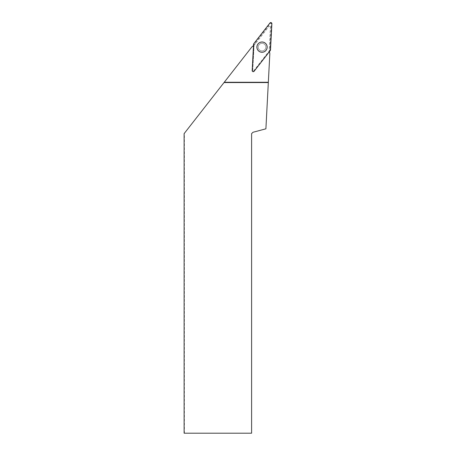 <?xml version="1.0" encoding="UTF-8"?>
<svg xmlns="http://www.w3.org/2000/svg" width="456" height="456" viewBox="0 0 456 456"><rect width="100%" height="100%" fill="white"/><g stroke="black" fill="none" stroke-linecap="round" stroke-linejoin="round"><path stroke-width="0.34" stroke-dasharray="2.28 1.71" d="M263.363 43.576A3.796 3.796 0 0 0 258.284 47.76A3.796 3.796 0 0 0 264.446 50.063A3.796 3.796 0 0 0 263.363 43.576A3.796 3.796 0 0 1 265.586 48.461A3.796 3.796 0 0 1 260.701 50.69A3.796 3.796 0 0 1 258.472 45.799A3.796 3.796 0 0 1 263.363 43.576M269.838 50.217L253.656 70.925A0.513 0.513 0 0 1 252.744 70.583L254.117 44.335A0.513 0.513 0 0 1 254.226 44.05L270.402 23.341A0.513 0.513 0 0 1 271.32 23.678L269.941 49.926A0.513 0.513 0 0 1 269.838 50.217L270.283 50.565M252.231 70.555L252.738 70.583L254.077 45.041L253.542 45.543L252.231 70.555A1.02 1.02 0 0 0 254.06 71.239L269.479 51.499L269.399 50.77L253.656 70.925A0.513 0.513 0 0 1 252.738 70.583L252.179 70.555M262.029 41.992A5.141 5.141 0 0 0 257.577 49.704A5.141 5.141 0 0 0 266.481 49.704A5.141 5.141 0 0 0 262.029 41.992M184.116 433.2L251.604 433.2L251.604 133.636L252.96 132.28L265.899 128.814L269.844 53.586A21.973 21.973 0 0 1 269.342 47.629A21.973 21.973 0 0 0 269.399 50.77M254.077 45.041A21.973 21.973 0 0 0 256.186 42.71A21.973 21.973 0 0 1 251.9 46.877L184.116 133.636M270.436 26.699L269.342 47.629L270.436 26.699L269.091 26.197L270.436 26.699M184.412 433.2L184.412 133.26M256.186 42.71L269.091 26.197L256.186 42.71M262.029 50.929A3.796 3.796 0 0 0 265.318 45.235A3.796 3.796 0 0 0 258.74 45.235A3.796 3.796 0 0 0 262.029 50.929A3.796 3.796 0 0 0 265.318 45.235A3.796 3.796 0 0 0 258.74 45.235A3.796 3.796 0 0 0 262.029 50.929A3.796 3.796 0 0 0 265.318 45.235A3.796 3.796 0 0 0 258.74 45.235A3.796 3.796 0 0 0 262.029 50.929M271.32 23.678L271.884 23.712M270.505 49.955L269.941 49.926M254.226 44.05L253.781 43.702M269.958 22.988L270.402 23.341M253.553 44.306L254.117 44.335M260.245 51.904A5.096 5.096 0 0 1 258.786 43.2A5.096 5.096 0 0 1 267.056 46.29A5.096 5.096 0 0 1 260.245 51.904M260.296 51.773A4.959 4.959 0 0 0 266.92 46.312A4.959 4.959 0 0 0 258.877 43.309A4.959 4.959 0 0 0 260.296 51.773M262.029 52.218A5.084 5.084 0 0 0 267.119 47.133A5.084 5.084 0 0 0 262.029 42.043A5.084 5.084 0 0 0 256.945 47.133A5.084 5.084 0 0 0 262.029 52.218M262.029 52.081A4.948 4.948 0 0 0 266.315 44.659A4.948 4.948 0 0 0 257.743 44.659A4.948 4.948 0 0 0 262.029 52.081"/><path stroke-width="0.68" d="M254.1 71.273L270.283 50.565A1.077 1.077 0 0 0 270.505 49.955L271.884 23.712A1.077 1.077 0 0 0 269.958 22.988L253.781 43.702A1.077 1.077 0 0 0 253.553 44.306L252.179 70.555A1.077 1.077 0 0 0 254.1 71.273M263.83 42.317A5.141 5.141 0 0 0 257.212 45.332A5.141 5.141 0 0 0 260.228 51.95A5.141 5.141 0 0 0 266.845 48.934A5.141 5.141 0 0 0 263.83 42.317M269.49 51.579A21.973 21.973 0 0 0 269.844 53.586L268.322 82.553L224.027 82.553L251.9 46.877A21.973 21.973 0 0 0 253.485 45.594M268.322 82.553L265.899 128.814L252.96 132.28L251.604 133.636L251.604 433.2L184.116 433.2L184.116 133.636L224.027 82.553M268.339 82.262L224.249 82.262M253.781 43.702L252.179 70.549C252.47 71.717 253.114 71.957 254.1 71.267L270.283 50.565L271.884 23.712C271.588 22.549 270.944 22.31 269.958 22.994L253.781 43.702"/></g></svg>
